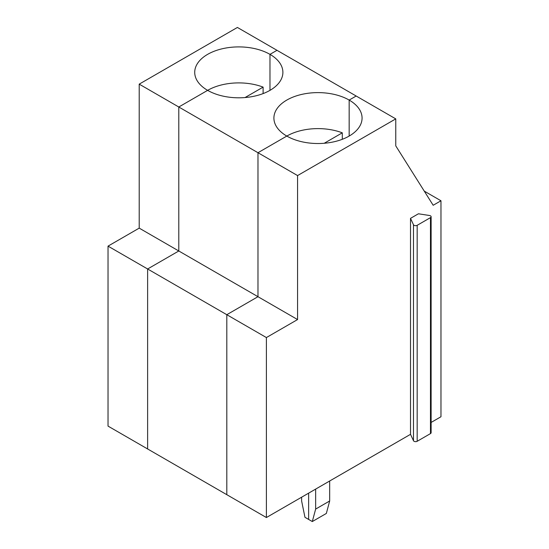 <?xml version="1.0" encoding="UTF-8"?>
<svg xmlns="http://www.w3.org/2000/svg" width="549" height="549" viewBox="0 0 549 549"><rect width="100%" height="100%" fill="white"/><g stroke="black" fill="none" stroke-linecap="round" stroke-linejoin="round"><path stroke-width="0.82" d="M424.267 191.127L440.971 200.769L440.971 416.753L431.123 422.435M410.515 218.351L413.479 224.74A2.203 1.27 0 0 0 417.171 225.31L430.471 217.63A2.203 1.27 0 0 0 431.123 216.731A2.203 1.27 0 0 0 429.483 215.496L418.42 213.787L410.515 218.351L410.515 434.328L266.395 517.535L226.806 494.683L226.806 314.701L257.975 296.7L257.975 152.718L286.811 136.07A44.085 25.453 0 0 0 334.856 141.587A44.085 25.453 0 0 0 362.072 118.069A44.085 25.453 0 0 0 349.164 100.069L349.164 136.07L349.164 100.069L356.177 96.02L395.767 118.879L395.767 145.876L433.175 205.271L440.971 200.769M301.621 497.202L301.621 500.983L304.963 517.309L308.634 519.429L308.634 493.153L308.634 519.429L312.306 521.55L315.648 509.081L315.648 489.104M410.515 434.328L413.479 440.717A2.203 1.27 0 0 0 417.171 441.286L430.471 433.607A2.203 1.27 0 0 0 431.123 432.708L431.123 216.731M245.039 97.55L263.115 87.119A44.085 25.453 180 0 0 207.632 90.352L178.796 107L178.796 250.989L147.626 268.983L226.806 314.701L257.975 296.7L139.206 228.13L139.206 84.141L237.401 27.45L276.991 50.309L269.978 54.358A44.085 25.453 180 0 1 282.893 72.358A44.085 25.453 180 0 1 255.676 95.869A44.085 25.453 180 0 1 207.632 90.352L178.796 107L178.796 250.989L147.626 268.983L147.626 448.965L226.806 494.683L226.806 314.701L266.395 337.56L297.572 319.559L257.975 296.7L257.975 152.718L297.572 175.57L297.572 319.559M266.395 517.535L266.395 337.56M297.572 175.57L395.767 118.879M329.675 480.999L329.675 500.983L315.648 509.081M329.675 500.983L326.339 513.452L312.306 521.55M139.206 84.141L257.975 152.718L286.811 136.07A44.085 25.453 180 0 1 342.295 132.831L342.295 139.302M286.811 136.07A44.085 25.453 0 0 1 273.903 118.069A44.085 25.453 0 0 1 301.113 94.552A44.085 25.453 0 0 1 349.164 100.069L356.177 96.02L276.991 50.309L269.978 54.358L269.978 90.352L269.978 54.358A44.085 25.453 180 0 0 221.933 48.84A44.085 25.453 180 0 0 194.717 72.358A44.085 25.453 180 0 0 207.632 90.352M324.226 143.268L342.295 132.831M139.206 228.13L108.029 246.13L147.626 268.983L147.626 448.965L108.029 426.106L108.029 246.13M263.115 87.119L263.115 93.591M413.479 440.717L413.479 224.74M430.471 433.607L430.471 217.63M417.171 441.286L417.171 225.31"/></g></svg>
